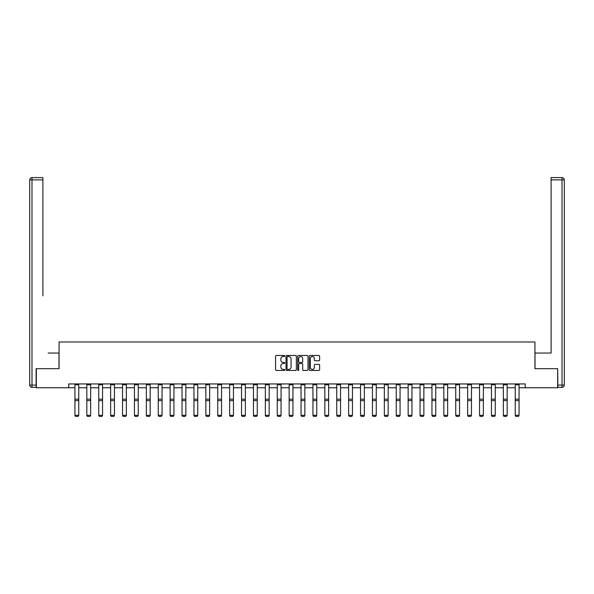 <?xml version="1.0" encoding="UTF-8"?>
<svg xmlns="http://www.w3.org/2000/svg" width="594" height="594" viewBox="0 0 594 594"><rect width="100%" height="100%" fill="white"/><g stroke="black" fill="none" stroke-linecap="round" stroke-linejoin="round"><path stroke-width="0.89" d="M284.793 355.999A0.527 0.527 0 0 0 284.274 355.472L276.314 355.472A0.75 0.75 0 0 0 275.564 356.222L275.564 369.698A0.75 0.75 0 0 0 276.314 370.448L284.274 370.448A0.527 0.527 0 0 0 284.793 369.921A0.527 0.527 0 0 0 284.274 369.401L283.241 369.401A2.398 2.398 0 0 1 280.843 367.003L280.843 365.882A2.398 2.398 0 0 1 283.241 363.483L284.274 363.483A0.527 0.527 0 0 0 284.793 362.964A0.527 0.527 0 0 0 284.274 362.437L283.241 362.437A2.398 2.398 0 0 1 280.843 360.038L280.843 358.917A2.398 2.398 0 0 1 283.241 356.519L284.274 356.519A0.527 0.527 0 0 0 284.793 355.999M318.881 360.751A0.75 0.75 0 0 0 319.631 360.001L319.631 356.222A0.75 0.75 0 0 0 318.881 355.472L310.046 355.472A0.75 0.75 0 0 0 309.296 356.222L309.296 369.698A0.75 0.75 0 0 0 310.046 370.448L318.881 370.448A0.75 0.75 0 0 0 319.631 369.698L319.631 365.132A0.75 0.75 0 0 0 318.881 364.382L315.102 364.382A0.75 0.75 0 0 0 314.352 365.132L314.352 367.396A2.005 2.005 0 0 1 312.347 369.401A2.005 2.005 0 0 1 310.35 367.396L310.35 358.524A2.005 2.005 0 0 1 312.347 356.519A2.005 2.005 0 0 1 314.352 358.524L314.352 360.001A0.75 0.75 0 0 0 315.102 360.751L318.881 360.751M42.894 177.591L31.987 177.591L42.894 177.591L38.016 177.591L42.894 177.591L42.894 179.878L31.987 179.878L31.987 385.083L36.108 385.083L36.108 368.681L59.066 368.681L59.066 341.981L534.934 341.981L534.934 368.681L557.662 368.681L557.662 387.756L525.245 387.756L525.245 383.939L68.755 383.939L68.755 387.756L74.933 387.756M36.338 368.681L36.338 387.756L68.755 387.756M296.347 356.222A0.75 0.75 0 0 0 295.597 355.472L286.761 355.472A0.75 0.75 0 0 0 286.011 356.222L286.011 369.698A0.75 0.75 0 0 0 286.761 370.448L295.597 370.448A0.75 0.75 0 0 0 296.347 369.698L296.347 356.222M298.403 355.472L307.239 355.472A0.75 0.75 0 0 1 307.989 356.222L307.989 369.698A0.75 0.75 0 0 1 307.239 370.448L303.46 370.448A0.75 0.75 0 0 1 302.71 369.698L302.71 364.233A0.75 0.75 0 0 0 301.96 363.483L299.45 363.483A0.75 0.75 0 0 0 298.7 364.233L298.7 369.921A0.527 0.527 0 0 1 298.181 370.448A0.527 0.527 0 0 1 297.653 369.921L297.653 356.222A0.75 0.75 0 0 1 298.403 355.472M78.75 387.756L86.835 387.756M90.652 387.756L98.738 387.756M102.554 387.756L110.64 387.756M114.449 387.756L122.535 387.756M126.351 387.756L134.437 387.756M138.254 387.756L146.339 387.756M150.156 387.756L158.242 387.756M162.051 387.756L170.136 387.756M173.953 387.756L182.039 387.756M185.855 387.756L193.941 387.756M197.757 387.756L205.843 387.756M209.652 387.756L217.738 387.756M221.555 387.756L229.64 387.756M233.457 387.756L241.543 387.756M245.359 387.756L253.445 387.756M257.254 387.756L265.34 387.756M269.156 387.756L277.242 387.756M281.059 387.756L289.144 387.756M292.953 387.756L301.047 387.756M304.856 387.756L312.941 387.756M316.758 387.756L324.844 387.756M328.66 387.756L336.746 387.756M340.555 387.756L348.641 387.756M352.457 387.756L360.543 387.756M364.36 387.756L372.445 387.756M376.262 387.756L384.348 387.756M388.157 387.756L396.243 387.756M400.059 387.756L408.145 387.756M411.961 387.756L420.047 387.756M423.864 387.756L431.949 387.756M435.758 387.756L443.844 387.756M447.661 387.756L455.746 387.756M459.563 387.756L467.649 387.756M471.465 387.756L479.551 387.756M483.36 387.756L491.446 387.756M495.262 387.756L503.348 387.756M507.165 387.756L515.25 387.756M519.067 387.756L525.245 387.756M287.585 356.519A0.527 0.527 0 0 0 287.058 357.046L287.058 368.874A0.527 0.527 0 0 0 287.585 369.401L288.669 369.401A2.398 2.398 0 0 0 291.067 367.003L291.067 358.917A2.398 2.398 0 0 0 288.669 356.519L287.585 356.519M302.71 358.561A2.005 2.005 0 0 0 300.705 356.556A2.005 2.005 0 0 0 298.7 358.561L298.7 361.687A0.75 0.75 0 0 0 299.45 362.437L301.96 362.437A0.75 0.75 0 0 0 302.71 361.687L302.71 358.561M74.933 415.458L75.512 416.409L74.933 415.325L78.75 415.325L78.178 416.409L75.512 416.357L78.178 416.409M78.75 384.771L74.933 384.771L74.933 383.954L78.75 383.954L78.75 415.325L78.178 416.357M74.933 384.771L74.933 415.325L75.512 416.357M58.992 368.681L58.992 353.044L48.159 353.044M42.894 179.878L42.894 295.834M29.7 385.083L31.987 385.083L31.987 387.37L36.108 387.37L31.987 387.37A2.287 2.287 0 0 1 29.7 385.083L29.7 179.878A2.287 2.287 0 0 1 31.987 177.591A2.287 2.287 0 0 0 29.7 179.878A2.287 2.287 0 0 1 31.987 177.591A2.287 2.287 0 0 0 29.7 179.878L31.987 179.878L31.987 177.591M36.108 385.083L36.108 387.37M545.841 353.044L551.106 353.044L551.106 177.591L562.013 177.591L551.106 177.591M535.008 368.681L535.008 353.044L551.106 353.044L551.106 295.834M557.892 385.083L562.013 385.083L562.013 387.37A2.287 2.287 0 0 0 564.3 385.083L564.3 179.878L564.3 385.083A2.287 2.287 0 0 1 562.013 387.37L557.892 387.37L557.662 368.681M562.013 177.591A2.287 2.287 0 0 1 564.3 179.878A2.287 2.287 0 0 0 562.013 177.591L562.013 179.878L551.106 179.878M86.835 415.458L87.407 416.409L86.835 415.325L90.652 415.325L90.08 416.409L87.407 416.357L90.08 416.409M98.738 415.458L99.309 416.409L98.738 415.325L102.554 415.325L101.982 416.409L99.309 416.357L101.982 416.409M90.652 384.771L86.835 384.771L86.835 383.954L90.652 383.954L90.652 415.325L90.08 416.357M86.835 384.771L86.835 415.325L87.407 416.357M102.554 384.771L98.738 384.771L98.738 383.954L102.554 383.954L102.554 415.325L101.982 416.357M98.738 384.771L98.738 415.325L99.309 416.357M110.64 415.458L111.212 416.409L110.64 415.325L114.449 415.325L113.877 416.409L111.212 416.357L113.877 416.409M122.535 415.458L123.107 416.409L122.535 415.325L126.351 415.325L125.78 416.409L123.107 416.357L125.78 416.409M134.437 415.458L135.009 416.409L134.437 415.325L138.254 415.325L137.682 416.409L135.009 416.357L137.682 416.409M114.449 384.771L110.64 384.771L110.64 383.954L114.449 383.954L114.449 415.325L113.877 416.357M110.64 384.771L110.64 415.325L111.212 416.357M126.351 384.771L122.535 384.771L122.535 383.954L126.351 383.954L126.351 415.325L125.78 416.357M122.535 384.771L122.535 415.325L123.107 416.357M138.254 384.771L134.437 384.771L134.437 383.954L138.254 383.954L138.254 415.325L137.682 416.357M134.437 384.771L134.437 415.325L135.009 416.357M146.339 415.458L146.911 416.409L146.339 415.325L150.156 415.325L149.584 416.409L146.911 416.357L149.584 416.409M150.156 384.771L146.339 384.771L146.339 383.954L150.156 383.954L150.156 415.325L149.584 416.357M146.339 384.771L146.339 415.325L146.911 416.357M158.242 415.458L158.813 416.409L158.242 415.325L162.051 415.325L161.479 416.409L158.813 416.357L161.479 416.409M162.051 384.771L158.242 384.771L158.242 383.954L162.051 383.954L162.051 415.325L161.479 416.357M158.242 384.771L158.242 415.325L158.813 416.357M170.136 415.458L170.708 416.409L170.136 415.325L173.953 415.325L173.381 416.409L170.708 416.357L173.381 416.409M173.953 384.771L170.136 384.771L170.136 383.954L173.953 383.954L173.953 415.325L173.381 416.357M170.136 384.771L170.136 415.325L170.708 416.357M182.039 415.458L182.61 416.409L182.039 415.325L185.855 415.325L185.283 416.409L182.61 416.357L185.283 416.409M185.855 384.771L182.039 384.771L182.039 383.954L185.855 383.954L185.855 415.325L185.283 416.357M182.039 384.771L182.039 415.325L182.61 416.357M193.941 415.458L194.513 416.409L193.941 415.325L197.757 415.325L197.186 416.409L194.513 416.357L197.186 416.409M197.757 384.771L193.941 384.771L193.941 383.954L197.757 383.954L197.757 415.325L197.186 416.357M193.941 384.771L193.941 415.325L194.513 416.357M205.843 415.458L206.415 416.409L205.843 415.325L209.652 415.325L209.081 416.409L206.415 416.357L209.081 416.409M209.652 384.771L205.843 384.771L205.843 383.954L209.652 383.954L209.652 415.325L209.081 416.357M205.843 384.771L205.843 415.325L206.415 416.357M217.738 415.458L218.31 416.409L217.738 415.325L221.555 415.325L220.983 416.409L218.31 416.357L220.983 416.409M221.555 384.771L217.738 384.771L217.738 383.954L221.555 383.954L221.555 415.325L220.983 416.357M217.738 384.771L217.738 415.325L218.31 416.357M229.64 415.458L230.212 416.409L229.64 415.325L233.457 415.325L232.885 416.409L230.212 416.357L232.885 416.409M233.457 384.771L229.64 384.771L229.64 383.954L233.457 383.954L233.457 415.325L232.885 416.357M229.64 384.771L229.64 415.325L230.212 416.357M241.543 415.458L242.114 416.409L241.543 415.325L245.359 415.325L244.78 416.409L242.114 416.357L244.78 416.409M245.359 384.771L241.543 384.771L241.543 383.954L245.359 383.954L245.359 415.325L244.78 416.357M241.543 384.771L241.543 415.325L242.114 416.357M253.445 415.458L254.017 416.409L253.445 415.325L257.254 415.325L256.682 416.409L254.017 416.357L256.682 416.409M257.254 384.771L253.445 384.771L253.445 383.954L257.254 383.954L257.254 415.325L256.682 416.357M253.445 384.771L253.445 415.325L254.017 416.357M265.34 415.458L265.912 416.409L265.34 415.325L269.156 415.325L268.585 416.409L265.912 416.357L268.585 416.409M269.156 384.771L265.34 384.771L265.34 383.954L269.156 383.954L269.156 415.325L268.585 416.357M265.34 384.771L265.34 415.325L265.912 416.357M277.242 415.458L277.814 416.409L277.242 415.325L281.059 415.325L280.487 416.409L277.814 416.357L280.487 416.409M281.059 384.771L277.242 384.771L277.242 383.954L281.059 383.954L281.059 415.325L280.487 416.357M277.242 384.771L277.242 415.325L277.814 416.357M289.144 415.458L289.716 416.409L289.144 415.325L292.953 415.325L292.382 416.409L289.716 416.357L292.382 416.409M292.953 384.771L289.144 384.771L289.144 383.954L292.953 383.954L292.953 415.325L292.382 416.357M289.144 384.771L289.144 415.325L289.716 416.357M301.047 415.458L301.618 416.409L301.047 415.325L304.856 415.325L304.284 416.409L301.618 416.357L304.284 416.409M304.856 384.771L301.047 384.771L301.047 383.954L304.856 383.954L304.856 415.325L304.284 416.357M301.047 384.771L301.047 415.325L301.618 416.357M312.941 415.458L313.513 416.409L312.941 415.325L316.758 415.325L316.186 416.409L313.513 416.357L316.186 416.409M316.758 384.771L312.941 384.771L312.941 383.954L316.758 383.954L316.758 415.325L316.186 416.357M312.941 384.771L312.941 415.325L313.513 416.357M324.844 415.458L325.415 416.409L324.844 415.325L328.66 415.325L328.088 416.409L325.415 416.357L328.088 416.409M328.66 384.771L324.844 384.771L324.844 383.954L328.66 383.954L328.66 415.325L328.088 416.357M324.844 384.771L324.844 415.325L325.415 416.357M336.746 415.458L337.318 416.409L336.746 415.325L340.555 415.325L339.983 416.409L337.318 416.357L339.983 416.409M340.555 384.771L336.746 384.771L336.746 383.954L340.555 383.954L340.555 415.325L339.983 416.357M336.746 384.771L336.746 415.325L337.318 416.357M348.641 415.458L349.22 416.409L348.641 415.325L352.457 415.325L351.886 416.409L349.22 416.357L351.886 416.409M352.457 384.771L348.641 384.771L348.641 383.954L352.457 383.954L352.457 415.325L351.886 416.357M348.641 384.771L348.641 415.325L349.22 416.357M360.543 415.458L361.115 416.409L360.543 415.325L364.36 415.325L363.788 416.409L361.115 416.357L363.788 416.409M364.36 384.771L360.543 384.771L360.543 383.954L364.36 383.954L364.36 415.325L363.788 416.357M360.543 384.771L360.543 415.325L361.115 416.357M372.445 415.458L373.017 416.409L372.445 415.325L376.262 415.325L375.69 416.409L373.017 416.357L375.69 416.409M376.262 384.771L372.445 384.771L372.445 383.954L376.262 383.954L376.262 415.325L375.69 416.357M372.445 384.771L372.445 415.325L373.017 416.357M384.348 415.458L384.919 416.409L384.348 415.325L388.157 415.325L387.585 416.409L384.919 416.357L387.585 416.409M388.157 384.771L384.348 384.771L384.348 383.954L388.157 383.954L388.157 415.325L387.585 416.357M384.348 384.771L384.348 415.325L384.919 416.357M396.243 415.458L396.814 416.409L396.243 415.325L400.059 415.325L399.487 416.409L396.814 416.357L399.487 416.409M400.059 384.771L396.243 384.771L396.243 383.954L400.059 383.954L400.059 415.325L399.487 416.357M396.243 384.771L396.243 415.325L396.814 416.357M408.145 415.458L408.717 416.409L408.145 415.325L411.961 415.325L411.39 416.409L408.717 416.357L411.39 416.409M411.961 384.771L408.145 384.771L408.145 383.954L411.961 383.954L411.961 415.325L411.39 416.357M408.145 384.771L408.145 415.325L408.717 416.357M420.047 415.458L420.619 416.409L420.047 415.325L423.864 415.325L423.292 416.409L420.619 416.357L423.292 416.409M423.864 384.771L420.047 384.771L420.047 383.954L423.864 383.954L423.864 415.325L423.292 416.357M420.047 384.771L420.047 415.325L420.619 416.357M431.949 415.458L432.521 416.409L431.949 415.325L435.758 415.325L435.187 416.409L432.521 416.357L435.187 416.409M435.758 384.771L431.949 384.771L431.949 383.954L435.758 383.954L435.758 415.325L435.187 416.357M431.949 384.771L431.949 415.325L432.521 416.357M443.844 415.458L444.416 416.409L443.844 415.325L447.661 415.325L447.089 416.409L444.416 416.357L447.089 416.409M447.661 384.771L443.844 384.771L443.844 383.954L447.661 383.954L447.661 415.325L447.089 416.357M443.844 384.771L443.844 415.325L444.416 416.357M455.746 415.458L456.318 416.409L455.746 415.325L459.563 415.325L458.991 416.409L456.318 416.357L458.991 416.409M459.563 384.771L455.746 384.771L455.746 383.954L459.563 383.954L459.563 415.325L458.991 416.357M455.746 384.771L455.746 415.325L456.318 416.357M467.649 415.458L468.221 416.409L467.649 415.325L471.465 415.325L470.894 416.409L468.221 416.357L470.894 416.409M471.465 384.771L467.649 384.771L467.649 383.954L471.465 383.954L471.465 415.325L470.894 416.357M467.649 384.771L467.649 415.325L468.221 416.357M479.551 415.458L480.123 416.409L479.551 415.325L483.36 415.325L482.788 416.409L480.123 416.357L482.788 416.409M483.36 384.771L479.551 384.771L479.551 383.954L483.36 383.954L483.36 415.325L482.788 416.357M479.551 384.771L479.551 415.325L480.123 416.357M491.446 415.458L492.018 416.409L491.446 415.325L495.262 415.325L494.691 416.409L492.018 416.357L494.691 416.409M495.262 384.771L491.446 384.771L491.446 383.954L495.262 383.954L495.262 415.325L494.691 416.357M491.446 384.771L491.446 415.325L492.018 416.357M503.348 415.458L503.92 416.409L503.348 415.325L507.165 415.325L506.593 416.409L503.92 416.357L506.593 416.409M507.165 384.771L503.348 384.771L503.348 383.954L507.165 383.954L507.165 415.325L506.593 416.357M503.348 384.771L503.348 415.325L503.92 416.357M515.25 415.458L515.822 416.409L515.25 415.325L519.067 415.325L518.488 416.409L515.822 416.357L518.488 416.409M519.067 384.771L515.25 384.771L515.25 383.954L519.067 383.954L519.067 415.325L518.488 416.357M515.25 384.771L515.25 415.325L515.822 416.357M78.75 399.183L74.933 399.183M78.75 400.631L74.933 400.631M564.3 385.083L562.013 385.083L562.013 179.878L564.3 179.878M90.652 399.183L86.835 399.183M90.652 400.631L86.835 400.631M102.554 399.183L98.738 399.183M102.554 400.631L98.738 400.631M114.449 399.183L110.64 399.183M114.449 400.631L110.64 400.631M126.351 399.183L122.535 399.183M126.351 400.631L122.535 400.631M138.254 399.183L134.437 399.183M138.254 400.631L134.437 400.631M150.156 399.183L146.339 399.183M150.156 400.631L146.339 400.631M162.051 399.183L158.242 399.183M162.051 400.631L158.242 400.631M173.953 399.183L170.136 399.183M173.953 400.631L170.136 400.631M185.855 399.183L182.039 399.183M185.855 400.631L182.039 400.631M197.757 399.183L193.941 399.183M197.757 400.631L193.941 400.631M209.652 399.183L205.843 399.183M209.652 400.631L205.843 400.631M221.555 399.183L217.738 399.183M221.555 400.631L217.738 400.631M233.457 399.183L229.64 399.183M233.457 400.631L229.64 400.631M245.359 399.183L241.543 399.183M245.359 400.631L241.543 400.631M257.254 399.183L253.445 399.183M257.254 400.631L253.445 400.631M269.156 399.183L265.34 399.183M269.156 400.631L265.34 400.631M281.059 399.183L277.242 399.183M281.059 400.631L277.242 400.631M292.953 399.183L289.144 399.183M292.953 400.631L289.144 400.631M304.856 399.183L301.047 399.183M304.856 400.631L301.047 400.631M316.758 399.183L312.941 399.183M316.758 400.631L312.941 400.631M328.66 399.183L324.844 399.183M328.66 400.631L324.844 400.631M340.555 399.183L336.746 399.183M340.555 400.631L336.746 400.631M352.457 399.183L348.641 399.183M352.457 400.631L348.641 400.631M364.36 399.183L360.543 399.183M364.36 400.631L360.543 400.631M376.262 399.183L372.445 399.183M376.262 400.631L372.445 400.631M388.157 399.183L384.348 399.183M388.157 400.631L384.348 400.631M400.059 399.183L396.243 399.183M400.059 400.631L396.243 400.631M411.961 399.183L408.145 399.183M411.961 400.631L408.145 400.631M423.864 399.183L420.047 399.183M423.864 400.631L420.047 400.631M435.758 399.183L431.949 399.183M435.758 400.631L431.949 400.631M447.661 399.183L443.844 399.183M447.661 400.631L443.844 400.631M459.563 399.183L455.746 399.183M459.563 400.631L455.746 400.631M471.465 399.183L467.649 399.183M471.465 400.631L467.649 400.631M483.36 399.183L479.551 399.183M483.36 400.631L479.551 400.631M495.262 399.183L491.446 399.183M495.262 400.631L491.446 400.631M507.165 399.183L503.348 399.183M507.165 400.631L503.348 400.631M519.067 399.183L515.25 399.183M519.067 400.631L515.25 400.631"/></g></svg>

